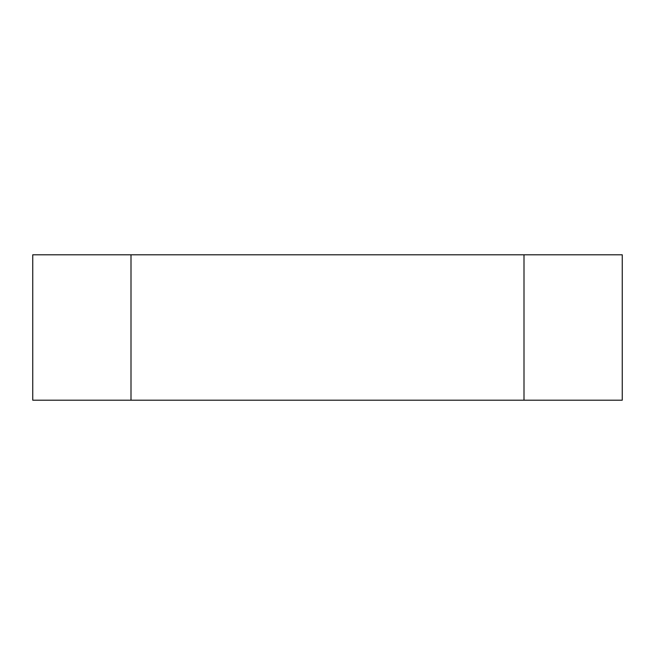 <?xml version="1.0" encoding="UTF-8"?>
<svg xmlns="http://www.w3.org/2000/svg" width="655" height="655" viewBox="0 0 655 655"><rect width="100%" height="100%" fill="white"/><g stroke="black" fill="none" stroke-linecap="round" stroke-linejoin="round"><path stroke-width="0.98" d="M131 400.205L131 254.795L524 254.795L524 400.205L32.75 400.205L32.75 254.795L131 254.795M524 254.795L622.25 254.795L622.25 400.205L524 400.205"/></g></svg>
